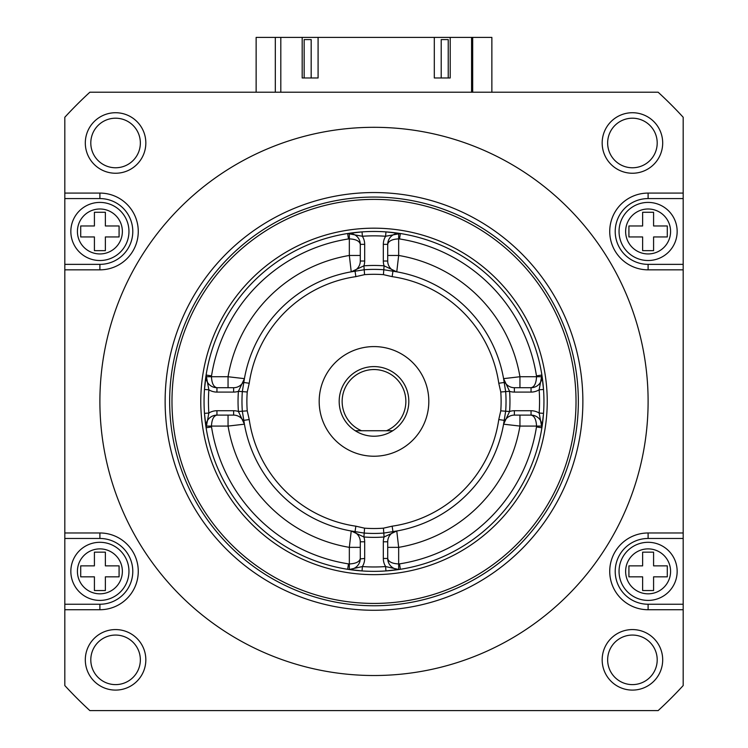 <?xml version="1.0" encoding="UTF-8"?>
<svg xmlns="http://www.w3.org/2000/svg" width="748" height="748" viewBox="0 0 748 748"><rect width="100%" height="100%" fill="white"/><g stroke="black" fill="none" stroke-linecap="round" stroke-linejoin="round"><path stroke-width="1.12" d="M280.809 92.219L280.809 37.4L302.183 37.4L302.183 77.97L318.087 77.97L318.087 37.4L434.308 37.4L434.308 77.97L450.203 77.97L450.203 37.4L471.577 37.4L471.577 92.219M450.203 37.4L434.308 37.4M318.087 37.4L302.183 37.4M311.177 77.97L311.177 39.597L304.156 39.597L304.156 77.97M448.23 77.97L448.23 39.597L441.208 39.597L441.208 77.97M374 274.292A127.113 127.113 0 0 0 364.566 274.647L355.852 276.638A126.085 126.085 0 0 0 249.224 383.257L247.233 391.98A127.113 127.113 0 0 0 247.233 410.848L249.224 419.563A126.085 126.085 0 0 0 355.852 526.181L364.566 528.172A127.113 127.113 0 0 0 383.434 528.172L392.148 526.181A126.085 126.085 0 0 0 498.776 419.563L500.767 410.848A127.113 127.113 0 0 0 500.767 391.98L498.776 383.257A126.085 126.085 0 0 0 392.148 276.638L383.434 274.647A127.113 127.113 0 0 0 374 274.292M355.852 276.638L355.057 271.215L351.233 271.823A10.968 10.968 0 0 0 360.293 261.024L360.293 244.353C359.601 241.052 355.945 239.22 349.335 238.874A5.479 5.479 0 0 0 348.484 238.939A164.467 164.467 0 0 0 211.525 375.889A5.479 5.479 0 0 0 211.46 376.74L228.056 376.74L244.418 378.638L243.801 382.471A131.573 131.573 0 0 1 355.057 271.215L364.201 269.748A132.031 132.031 0 0 1 383.799 269.748L392.943 271.215A131.573 131.573 0 0 1 504.199 382.471L503.582 378.638L519.944 376.74L536.54 376.74A5.479 5.479 0 0 0 536.475 375.889A164.467 164.467 0 0 0 399.516 238.939A5.479 5.479 0 0 0 398.665 238.874C392.055 239.22 388.399 241.052 387.707 244.353L387.707 261.024A10.968 10.968 0 0 0 396.767 271.823L394.131 271.393M392.148 526.181L392.943 531.613L396.767 530.996L398.665 547.358L387.707 547.358L387.707 541.795L387.707 558.466C388.399 561.767 392.055 563.599 398.665 563.945A5.479 5.479 0 0 0 399.516 563.88A164.467 164.467 0 0 0 536.475 426.93A5.479 5.479 0 0 0 536.54 426.079L519.944 426.079L503.582 424.181L504.199 420.348A131.573 131.573 0 0 1 392.943 531.613L383.799 533.072L384.089 536.989A135.958 135.958 0 0 1 363.911 536.989A15.353 15.353 0 0 1 364.678 541.795L364.678 558.466A15.353 15.353 0 0 1 362.369 566.563L349.335 569.471L347.633 569.293A10.968 10.968 0 0 0 349.335 569.434L349.784 569.424M383.434 528.172L383.799 533.072A132.031 132.031 0 0 1 364.201 533.072L355.057 531.613A131.573 131.573 0 0 1 243.801 420.348L244.418 424.181L228.056 426.079L211.46 426.079A5.479 5.479 0 0 0 211.525 426.93A164.467 164.467 0 0 0 348.484 563.88A5.479 5.479 0 0 0 349.335 563.945C355.945 563.599 359.601 561.767 360.293 558.466L360.293 541.795A10.968 10.968 0 0 0 351.233 530.996L355.057 531.613L355.852 526.181M348.484 563.88L347.652 569.303L362.06 570.939L362.369 566.563A165.56 165.56 0 0 0 385.631 566.563L398.665 569.471L400.367 569.293L385.94 570.939L385.631 566.563A15.353 15.353 0 0 1 383.322 558.466L387.707 558.466A10.968 10.968 0 0 0 400.367 569.293L400.367 569.293A10.968 10.968 0 0 1 398.665 569.434L398.665 547.358A148.02 148.02 0 0 0 519.944 426.079L519.944 415.112M360.284 558.915L364.678 558.466M374 571.35A169.946 169.946 0 0 0 543.946 401.414A169.946 169.946 0 0 0 374 231.469A169.946 169.946 0 0 0 204.054 401.414A169.946 169.946 0 0 0 374 571.35A169.946 169.946 0 0 1 204.054 401.414A169.946 169.946 0 0 1 374 231.469M374 456.233A54.819 54.819 0 0 1 319.181 401.414A54.819 54.819 0 0 1 374 346.586A54.819 54.819 0 0 1 428.819 401.414A54.819 54.819 0 0 1 374 456.233M374 366.595A34.81 34.81 0 0 1 392.756 430.736L355.244 430.736A34.81 34.81 0 0 1 374 366.595M374 436.224A34.81 34.81 0 0 0 392.756 430.736L386.482 430.736A31.874 31.874 0 0 0 374 369.54A31.874 31.874 0 0 0 361.518 430.736L355.244 430.736A34.81 34.81 0 0 0 374 436.224M347.633 233.526L362.06 231.889L362.369 236.256L347.633 233.526A10.968 10.968 0 0 1 360.293 244.353L360.293 244.353A10.968 10.968 0 0 0 347.633 233.526L348.484 238.939M249.224 419.563L243.801 420.348L242.333 411.213L238.416 411.503A15.353 15.353 0 0 0 233.619 410.727L216.948 410.727A15.353 15.353 0 0 0 208.851 413.036L206.111 427.781L204.475 413.345L208.851 413.036A165.56 165.56 0 0 1 208.851 389.783L204.475 389.474L206.111 375.038A10.968 10.968 0 0 0 216.948 387.707L233.619 387.707A10.968 10.968 0 0 0 244.418 378.638L238.416 391.316A15.353 15.353 0 0 1 233.619 392.092L216.948 392.092A15.353 15.353 0 0 1 208.851 389.783L206.111 375.038L211.525 375.889M374 192.545A208.87 208.87 0 0 1 582.87 401.414A208.87 208.87 0 0 1 374 610.275A208.87 208.87 0 0 1 165.13 401.414A208.87 208.87 0 0 1 374 192.545M374 127.31A274.105 274.105 0 0 0 99.895 401.414A274.105 274.105 0 0 0 374 675.519A274.105 274.105 0 0 0 648.105 401.414A274.105 274.105 0 0 0 374 127.31M99.895 600.41A29.05 29.05 0 0 0 128.955 571.35A29.05 29.05 0 0 0 99.895 542.3A29.05 29.05 0 0 0 70.845 571.35A29.05 29.05 0 0 0 99.895 600.41M99.895 260.519A29.05 29.05 0 0 0 128.955 231.469A29.05 29.05 0 0 0 99.895 202.409A29.05 29.05 0 0 0 70.845 231.469A29.05 29.05 0 0 0 99.895 260.519M648.105 260.519A29.05 29.05 0 0 0 677.155 231.469A29.05 29.05 0 0 0 648.105 202.409A29.05 29.05 0 0 0 619.045 231.469A29.05 29.05 0 0 0 648.105 260.519M648.105 600.41A29.05 29.05 0 0 0 677.155 571.35A29.05 29.05 0 0 0 648.105 542.3A29.05 29.05 0 0 0 619.045 571.35A29.05 29.05 0 0 0 648.105 600.41M115.575 173.246A30.257 30.257 0 0 1 85.309 142.99A30.257 30.257 0 0 1 115.575 112.724A30.257 30.257 0 0 1 145.832 142.99A30.257 30.257 0 0 1 115.575 173.246M115.575 118.203A24.777 24.777 0 0 0 90.798 142.99A24.777 24.777 0 0 0 115.575 167.767A24.777 24.777 0 0 0 140.353 142.99A24.777 24.777 0 0 0 115.575 118.203M632.425 173.246A30.257 30.257 0 0 1 602.168 142.99A30.257 30.257 0 0 1 632.425 112.724A30.257 30.257 0 0 1 662.691 142.99A30.257 30.257 0 0 1 632.425 173.246M632.425 118.203A24.777 24.777 0 0 0 607.647 142.99A24.777 24.777 0 0 0 632.425 167.767A24.777 24.777 0 0 0 657.202 142.99A24.777 24.777 0 0 0 632.425 118.203M632.425 690.095A30.257 30.257 0 0 1 602.168 659.839A30.257 30.257 0 0 1 632.425 629.573A30.257 30.257 0 0 1 662.691 659.839A30.257 30.257 0 0 1 632.425 690.095M632.425 635.061A24.777 24.777 0 0 0 607.647 659.839A24.777 24.777 0 0 0 632.425 684.616A24.777 24.777 0 0 0 657.202 659.839A24.777 24.777 0 0 0 632.425 635.061M115.575 690.095A30.257 30.257 0 0 1 85.309 659.839A30.257 30.257 0 0 1 115.575 629.573A30.257 30.257 0 0 1 145.832 659.839A30.257 30.257 0 0 1 115.575 690.095M115.575 635.061A24.777 24.777 0 0 0 90.798 659.839A24.777 24.777 0 0 0 115.575 684.616A24.777 24.777 0 0 0 140.353 659.839A24.777 24.777 0 0 0 115.575 635.061M498.776 383.257L504.199 382.471L505.667 391.615L509.584 391.316L503.582 378.638A10.968 10.968 0 0 0 514.381 387.707L531.052 387.707C534.362 387.006 536.185 383.35 536.54 376.74L542.02 376.74M542.02 426.079L536.54 426.079C536.185 419.469 534.362 415.813 531.052 415.112L514.381 415.112A10.968 10.968 0 0 0 503.582 424.181L509.584 411.503A15.353 15.353 0 0 1 514.381 410.727L531.052 410.727A15.353 15.353 0 0 1 539.149 413.036L541.889 427.781A10.968 10.968 0 0 0 531.052 415.112L531.052 410.727M247.233 410.848L242.333 411.213A132.031 132.031 0 0 1 242.333 391.615L238.416 391.316A135.958 135.958 0 0 0 238.416 411.503L244.418 424.181A10.968 10.968 0 0 0 233.619 415.112L216.948 415.112C213.638 415.813 211.815 419.469 211.46 426.079L205.981 426.079M64.814 269.841L64.814 193.087L99.895 193.087A38.372 38.372 0 0 1 138.268 231.469A38.372 38.372 0 0 1 99.895 269.841L64.814 269.841L64.814 532.978L99.895 532.978A38.372 38.372 0 0 1 138.268 571.35A38.372 38.372 0 0 1 99.895 609.732L64.814 609.732L64.814 685.561A419.927 419.927 0 0 0 89.853 710.6L658.147 710.6A419.927 419.927 0 0 0 683.186 685.561L683.186 609.732L648.105 609.732A38.372 38.372 0 0 1 609.732 571.35A38.372 38.372 0 0 1 648.105 532.978L683.186 532.978L683.186 269.841L648.105 269.841A38.372 38.372 0 0 1 609.732 231.469A38.372 38.372 0 0 1 648.105 193.087L683.186 193.087L683.186 117.258A419.927 419.927 0 0 0 658.147 92.219L89.853 92.219A419.927 419.927 0 0 0 64.814 117.258L64.814 193.087M683.186 193.087L683.186 269.841M683.186 532.978L683.186 609.732M64.814 609.732L64.814 532.978M256.134 92.219L256.134 37.4L275.32 37.4L275.32 92.219M472.68 92.219L472.68 37.4L491.866 37.4L491.866 92.219M64.814 264.362L99.895 264.362A32.893 32.893 0 0 0 132.789 231.469A32.893 32.893 0 0 0 99.895 198.575L64.814 198.575M683.186 198.575L648.105 198.575A32.893 32.893 0 0 0 615.211 231.469A32.893 32.893 0 0 0 648.105 264.362L683.186 264.362M64.814 604.244L99.895 604.244A32.893 32.893 0 0 0 132.789 571.35A32.893 32.893 0 0 0 99.895 538.466L64.814 538.466M683.186 538.466L648.105 538.466A32.893 32.893 0 0 0 615.211 571.35A32.893 32.893 0 0 0 648.105 604.244L683.186 604.244M105.375 590.546L105.375 576.839L119.082 576.839L119.082 565.871L105.375 565.871L105.375 552.164L94.416 552.164L94.416 565.871L80.709 565.871L80.709 576.839L94.416 576.839L94.416 590.546L105.375 590.546M628.918 565.871L628.918 576.839L642.625 576.839L642.625 590.546L653.584 590.546L653.584 576.839L667.291 576.839L667.291 565.871L653.584 565.871L653.584 552.164L642.625 552.164L642.625 565.871L628.918 565.871M653.584 225.98L653.584 212.282L642.625 212.282L642.625 225.98L628.918 225.98L628.918 236.948L642.625 236.948L642.625 250.655L653.584 250.655L653.584 236.948L667.291 236.948L667.291 225.98L653.584 225.98M119.082 236.948L119.082 225.98L105.375 225.98L105.375 212.282L94.416 212.282L94.416 225.98L80.709 225.98L80.709 236.948L94.416 236.948L94.416 250.655L105.375 250.655L105.375 236.948L119.082 236.948M500.767 391.98L505.667 391.615A132.031 132.031 0 0 1 505.667 411.213L509.584 411.503A135.958 135.958 0 0 0 509.584 391.316A15.353 15.353 0 0 0 514.381 392.092L531.052 392.092A15.353 15.353 0 0 0 539.149 389.783L541.889 375.038L543.525 389.474L539.149 389.783A165.56 165.56 0 0 1 539.149 413.036L543.525 413.345L541.889 427.781L536.475 426.93M364.566 274.647L363.911 265.83A15.353 15.353 0 0 0 364.678 261.024L364.678 244.353A15.353 15.353 0 0 0 362.369 236.256A165.56 165.56 0 0 1 385.631 236.256L385.94 231.889L400.367 233.526A10.968 10.968 0 0 0 387.707 244.353L383.322 244.353A15.353 15.353 0 0 1 385.631 236.256L400.367 233.526L399.516 238.939M472.68 37.4L471.577 37.4M280.809 37.4L275.32 37.4M349.335 569.434A10.968 10.968 0 0 0 360.293 558.466A10.968 10.968 0 0 1 349.335 569.434L349.335 547.358L351.233 530.996L363.911 536.989L364.566 528.172M398.665 233.395L398.665 255.461L396.767 271.823L384.089 265.83A15.353 15.353 0 0 1 383.322 261.024L383.322 244.353M383.434 274.647L384.089 265.83A135.958 135.958 0 0 0 363.911 265.83L351.233 271.823L349.335 255.461L349.335 233.395M228.056 415.112L228.056 426.079A148.02 148.02 0 0 0 349.335 547.358L360.293 547.358M531.052 415.112L531.052 415.112A10.968 10.968 0 0 1 541.889 427.781M519.944 387.707L519.944 376.74A148.02 148.02 0 0 0 398.665 255.461L387.707 255.461M360.293 255.461L349.335 255.461A148.02 148.02 0 0 0 228.056 376.74L228.056 387.707M205.981 376.74L211.46 376.74C211.815 383.35 213.638 387.006 216.948 387.707L216.948 392.092M541.889 375.038L541.889 375.038A10.968 10.968 0 0 1 531.052 387.707A10.968 10.968 0 0 0 541.889 375.038L536.475 375.889M500.767 410.848L505.667 411.213L504.199 420.348L498.776 419.563M396.767 530.996L384.089 536.989A15.353 15.353 0 0 0 383.322 541.795L387.707 541.795A10.968 10.968 0 0 1 396.767 530.996A10.968 10.968 0 0 0 387.707 541.795M247.233 391.98L242.333 391.615L243.979 381.274M216.948 410.727L216.948 415.112A10.968 10.968 0 0 0 206.111 427.781L211.525 426.93M392.148 276.638L392.943 271.215M249.224 383.257L243.801 382.471M374 228.177A173.237 173.237 0 0 1 547.237 401.414A173.237 173.237 0 0 1 374 574.642A173.237 173.237 0 0 1 200.763 401.414A173.237 173.237 0 0 1 374 228.177M374 197.061A204.344 204.344 0 0 1 578.344 401.414A204.344 204.344 0 0 1 374 605.758A204.344 204.344 0 0 1 169.656 401.414A204.344 204.344 0 0 1 374 197.061M374 603.43A202.025 202.025 0 0 0 576.025 401.414A202.025 202.025 0 0 0 374 199.389A202.025 202.025 0 0 0 171.975 401.414A202.025 202.025 0 0 0 374 603.43M99.895 593.828A22.477 22.477 0 0 0 122.373 571.35A22.477 22.477 0 0 0 99.895 548.882A22.477 22.477 0 0 0 77.418 571.35A22.477 22.477 0 0 0 99.895 593.828M99.895 253.946A22.477 22.477 0 0 0 122.373 231.469A22.477 22.477 0 0 0 99.895 208.991A22.477 22.477 0 0 0 77.418 231.469A22.477 22.477 0 0 0 99.895 253.946M648.105 253.946A22.477 22.477 0 0 0 670.582 231.469A22.477 22.477 0 0 0 648.105 208.991A22.477 22.477 0 0 0 625.627 231.469A22.477 22.477 0 0 0 648.105 253.946M648.105 593.828A22.477 22.477 0 0 0 670.582 571.35A22.477 22.477 0 0 0 648.105 548.882A22.477 22.477 0 0 0 625.627 571.35A22.477 22.477 0 0 0 648.105 593.828M99.895 604.244L99.895 609.732M99.895 538.466L99.895 532.978M99.895 264.362L99.895 269.841M99.895 198.575L99.895 193.087M648.105 198.575L648.105 193.087M648.105 264.362L648.105 269.841M648.105 609.732L648.105 604.244M648.105 532.978L648.105 538.466M383.322 558.466L383.322 541.795M399.516 563.88L400.367 569.293M364.678 541.795L360.293 541.795A10.968 10.968 0 0 0 351.233 530.996M514.381 410.727L514.381 415.112A10.968 10.968 0 0 0 503.582 424.181M503.582 378.638A10.968 10.968 0 0 0 514.381 387.707L514.381 392.092M400.348 233.526L400.367 233.526A10.968 10.968 0 0 0 387.707 244.353L387.707 244.353M383.322 261.024L387.707 261.024A10.968 10.968 0 0 0 396.767 271.823M351.233 271.823A10.968 10.968 0 0 0 360.293 261.024L364.678 261.024M206.111 375.038A10.968 10.968 0 0 0 216.948 387.707M233.619 392.092L233.619 387.707A10.968 10.968 0 0 0 244.418 378.638M216.948 415.112A10.968 10.968 0 0 0 206.111 427.781M244.418 424.181A10.968 10.968 0 0 0 233.619 415.112L233.619 410.727M531.052 392.092L531.052 387.707M364.678 244.353L360.293 244.353M504.199 420.348L504.021 421.545M504.199 382.471L504.021 381.274M355.057 271.215L353.869 271.393M355.057 531.613L353.869 531.435M392.943 531.613L394.131 531.435M243.801 420.348L243.979 421.545"/></g></svg>
